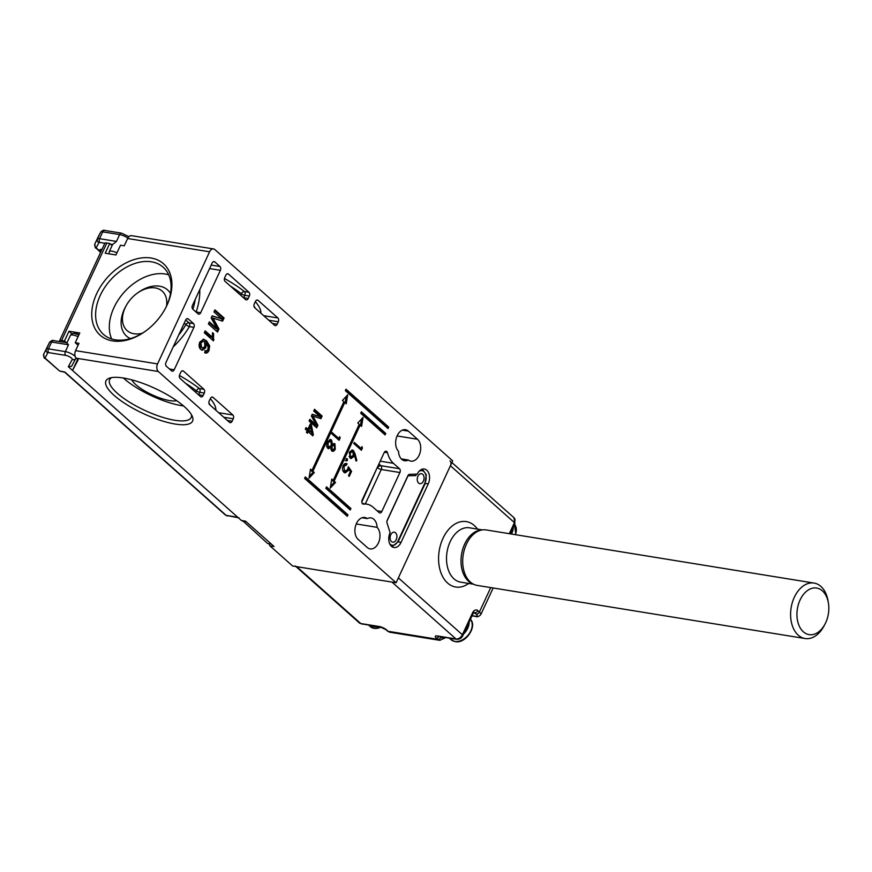 <?xml version="1.0" encoding="UTF-8"?>
<svg xmlns="http://www.w3.org/2000/svg" width="872" height="872" viewBox="0 0 872 872"><rect width="100%" height="100%" fill="white"/><g stroke="black" fill="none" stroke-linecap="round" stroke-linejoin="round"><path stroke-width="1.31" d="M377.096 527.331A11.794 7.848 -80.8 0 1 379.146 541.087A11.794 7.848 -80.8 0 1 370.131 548.902A11.794 7.848 -80.8 0 1 367.265 547.496L358.12 539.365A11.794 7.848 -80.8 0 1 355.656 525.587A11.794 7.848 -80.8 0 1 364.758 517.488A11.794 7.848 -80.8 0 1 367.276 518.6A11.794 7.848 -80.8 0 1 371.025 517.892A11.794 7.848 -80.8 0 1 373.892 519.298A11.794 7.848 -80.8 0 1 377.096 527.331L356.245 523.952M417.241 474.139A10.115 6.725 -80.8 0 1 424.348 469.038A10.115 6.725 -80.8 0 1 426.8 470.237A10.115 6.725 -80.8 0 1 428.217 483.895L401.055 542.395A10.115 6.725 -80.8 0 1 393.959 547.507A10.115 6.725 -80.8 0 1 391.495 546.297A10.115 6.725 -80.8 0 1 390.089 532.65L387.037 522.982A2.812 1.864 -80.8 0 1 387.255 520.192L407.878 475.763A2.812 1.864 -80.8 0 1 409.622 474.324L417.241 474.139M164.993 309.135A44.941 30.912 -48.4 0 0 166.465 306.192A44.941 30.912 -48.4 0 0 163.195 267.224A44.941 30.912 -48.4 0 0 100.226 295.455A44.941 30.912 -48.4 0 0 103.496 334.412A44.941 30.912 -48.4 0 0 145.319 331.273M111.703 339.001A44.941 30.912 131.6 0 1 113.938 307.642A44.941 30.912 131.6 0 1 168.71 274.833M111.692 377.609A44.941 13.058 -155.1 0 0 109.632 379.68A44.941 13.058 -155.1 0 0 117.262 393.228A44.941 13.058 -155.1 0 0 174.771 420.26A44.941 13.058 -155.1 0 0 191.153 417.514A44.941 13.058 -155.1 0 0 191.393 414.603M183.512 405.927A44.941 13.058 24.9 0 1 181.561 405.633A44.941 13.058 24.9 0 1 123.41 378.023M78.981 334.652A3.935 1.145 -155.1 0 0 76.213 333.725A3.935 1.145 -155.1 0 0 75.374 333.671M131.781 379.843A26.4 7.674 -155.1 0 0 135.912 384.716A26.4 7.674 -155.1 0 0 176.722 400.706M166.541 306.039A26.4 18.159 -48.4 0 0 155.26 287.923A26.4 18.159 -48.4 0 0 137.373 293.101A26.4 18.159 -48.4 0 0 126.157 305.723A26.4 18.159 -48.4 0 0 133.983 333.758A26.4 18.159 -48.4 0 0 142.43 333.169M170.509 293.472A30.891 21.255 -48.4 0 0 159.511 286.19A30.891 21.255 -48.4 0 0 138.572 292.251L137.373 293.101M126.157 305.723L125.448 307.02A30.891 21.255 -48.4 0 0 130.419 338.598M362.916 504.016L363.624 504.125A2.812 1.864 -80.8 0 1 363.264 504.125A2.812 1.864 -80.8 0 1 362.578 503.787A2.812 1.864 -80.8 0 1 362.185 499.994L384.171 452.633A2.812 1.864 -80.8 0 1 386.143 451.216A2.812 1.864 -80.8 0 1 387.484 452.721L384.399 452.219M114.069 395.332A47.753 13.876 24.9 0 1 109.763 378.056A47.753 13.876 24.9 0 1 184.45 406.733A47.753 13.876 24.9 0 1 192.298 416.369A47.753 13.876 24.9 0 1 166.454 422.146A47.753 13.876 24.9 0 1 114.069 395.332M167.01 305.167A47.753 32.842 131.6 0 1 165.222 308.721A47.753 32.842 131.6 0 1 144.937 331.545A47.753 32.842 131.6 0 1 101.196 336.069A47.753 32.842 131.6 0 1 96.629 293.766A47.753 32.842 131.6 0 1 151.052 258.025A47.753 32.842 131.6 0 1 167.01 305.167M367.276 518.6L362.011 517.75M342.434 400.444L343.862 401.72L311.958 470.466L310.519 469.191L309.015 478.183L314.312 472.559L312.874 471.272L344.778 402.537L346.217 403.812L347.721 394.82L342.434 400.444M357.782 423.029L359.21 424.304L333.191 480.374L331.752 479.099L330.248 488.091L335.535 482.467L334.107 481.191L360.125 425.122L361.564 426.397L363.068 417.405L357.782 423.029M313.724 411.017L314.52 409.295L322.139 416.064L320.94 418.647L312.95 416.184L317.888 425.22L316.7 427.781L309.08 421.013L309.876 419.301L316.329 425.024L311.38 416.042L312.22 414.244L320.166 416.74L313.724 411.017M339.688 436.632L340.145 438.038L339.099 440.295L331.469 433.515L331.981 432.425L338.816 438.507L339.688 436.632M346.805 458.716L347.568 460.394L346.457 460.852L346.293 459.272L347.405 458.814L346.293 459.272M346.162 458.618L346.326 460.198L347.568 460.394L346.457 460.852M361.967 446.606L362.425 448.012L361.379 450.268L353.749 443.488L354.261 442.398L361.106 448.481L361.967 446.606M347.972 514.851L305.287 476.94L304.611 478.401L347.285 516.322L347.972 514.851L346.729 514.654L304.993 477.573M350.915 508.518L326.52 486.849L325.845 488.309L350.228 509.978L350.915 508.518L349.672 508.311L326.226 487.492M361.379 411.769L360.692 413.23L385.086 434.899L385.762 433.439L361.379 411.769M346.031 389.185L345.345 390.645L388.029 428.555L388.705 427.095L346.031 389.185M213.444 340.887L204.299 332.755L205.171 330.88L212.299 337.213L212.517 332.646L213.596 333.605L213.444 340.887M61.574 340.505A5.614 1.635 -155.1 0 0 59.536 340.854L104.793 243.343A5.614 1.635 24.9 0 1 106.842 242.994L61.574 340.505L64.474 340.974L68.997 331.229L79.766 332.973L75.243 342.718L78.971 343.328L75.57 350.642L157.549 363.918L209.596 251.79L127.628 238.503A5.614 3.739 -80.8 0 1 131.574 235.669L213.542 248.945A5.614 3.739 99.2 0 0 209.596 251.79M157.549 363.918A5.614 3.739 99.2 0 0 158.333 371.505L76.355 358.218A5.614 3.739 -80.8 0 1 75.57 350.642M213.542 248.945A5.614 3.739 99.2 0 1 214.904 249.621L452.677 460.874L396.106 582.758L158.333 371.505M417.503 439.259A11.794 7.848 -80.8 0 1 419.966 453.037A11.794 7.848 -80.8 0 1 410.865 461.135A11.794 7.848 -80.8 0 1 408.347 460.024A11.794 7.848 -80.8 0 1 404.597 460.732A11.794 7.848 -80.8 0 1 398.526 451.293A11.794 7.848 -80.8 0 1 396.477 437.537A11.794 7.848 -80.8 0 1 405.491 429.722A11.794 7.848 -80.8 0 1 408.358 431.128L417.503 439.259L397.087 435.946M185.714 319.948L188.952 322.825L193.497 323.567L188.319 318.956A2.812 1.864 -80.8 0 0 187.633 318.629A2.812 1.864 -80.8 0 0 185.66 320.046L165.974 362.458A2.812 1.864 -80.8 0 0 166.367 366.251L171.555 370.851A2.812 1.864 -80.8 0 0 172.231 371.189A2.812 1.864 -80.8 0 0 174.204 369.772L193.9 327.36L189.344 326.618A2.812 0.567 30.4 0 1 185.921 324.613L184.232 323.12M193.497 323.567A2.812 1.864 -80.8 0 1 193.9 327.36M263.682 315.675L277.896 317.975L258.079 300.371A2.812 1.864 -80.8 0 0 257.404 300.044A2.812 1.864 -80.8 0 0 255.431 301.461L254.297 303.892A2.812 1.864 -80.8 0 0 254.689 307.685L274.506 325.289A2.812 1.864 -80.8 0 0 275.181 325.627A2.812 1.864 -80.8 0 0 277.165 324.21L278.288 321.768L268.816 320.231M277.896 317.975A2.812 1.864 -80.8 0 1 278.288 321.768M179.414 375.483A64.604 18.77 24.9 0 1 199.361 388.531L203.906 389.272L183.48 371.123L182.041 370.894M203.906 389.272A2.812 1.864 -80.8 0 1 204.299 393.065L203.165 395.496A2.812 1.864 -80.8 0 1 201.192 396.913A2.812 1.864 -80.8 0 1 200.506 396.586L180.09 378.437A2.812 1.864 -80.8 0 1 179.697 374.644L180.82 372.213A2.812 1.864 -80.8 0 1 182.793 370.785A2.812 1.864 -80.8 0 1 183.48 371.123M199.764 289.668A64.604 44.428 131.6 0 1 196.135 311.991L200.68 312.732L220.376 270.309L209.563 268.565M200.68 312.732A2.812 1.864 -80.8 0 1 198.707 314.149A2.812 1.864 -80.8 0 1 198.031 313.811L192.843 309.211A2.812 1.864 -80.8 0 1 192.45 305.418L212.147 262.995A2.812 1.864 -80.8 0 1 214.12 261.578A2.812 1.864 -80.8 0 1 214.795 261.916L213.368 261.687M211.166 265.088L219.984 266.516L214.795 261.916M219.984 266.516A2.812 1.864 -80.8 0 1 220.376 270.309M224.453 278.462A64.604 18.77 24.9 0 1 244.389 291.51L248.934 292.251L228.519 274.102L227.08 273.873M248.934 292.251A2.812 1.864 -80.8 0 1 249.338 296.044L248.204 298.475A2.812 1.864 -80.8 0 1 246.231 299.903A2.812 1.864 -80.8 0 1 245.544 299.565L225.118 281.416A2.812 1.864 -80.8 0 1 224.725 277.623L225.859 275.192A2.812 1.864 -80.8 0 1 227.832 273.764A2.812 1.864 -80.8 0 1 228.519 274.102M218.643 412.696L232.868 414.996L213.051 397.392A2.812 1.864 -80.8 0 0 212.365 397.065A2.812 1.864 -80.8 0 0 210.392 398.482L209.258 400.913A2.812 1.864 -80.8 0 0 209.651 404.706L229.467 422.31A2.812 1.864 -80.8 0 0 230.154 422.648A2.812 1.864 -80.8 0 0 232.126 421.231L233.26 418.789L223.777 417.252M232.868 414.996A2.812 1.864 -80.8 0 1 233.26 418.789M378.917 463.959L380.89 465.703L399.518 468.722L393.425 463.315A25.277 16.819 -80.8 0 1 387.484 452.721M399.518 468.722A2.812 1.864 -80.8 0 1 399.91 472.515L381.282 469.496L365.303 503.918M377.064 510.752L381.805 511.526L399.91 472.515M381.805 511.526A2.812 1.864 -80.8 0 1 379.832 512.943A2.812 1.864 -80.8 0 1 379.157 512.605L373.053 507.188A25.277 16.819 -80.8 0 0 366.916 504.18A25.277 16.819 -80.8 0 0 363.624 504.125M213.967 311.947L214.926 309.887L224.071 318.008L222.622 321.114L213.041 318.149L218.97 328.995L217.542 332.068L208.397 323.948L209.345 321.888L217.084 328.755L211.166 317.986L212.158 315.828L221.706 318.825L213.967 311.947M208.964 350.544C207.776 352.898 206.337 353.618 204.658 352.68L205.411 350.697L206.664 350.86L207.972 349.476L208.441 347.645L206.206 343.187L205.759 347.819L202.293 350.272L200.789 349.498C198.969 347.677 198.631 345.214 199.808 342.097L203.688 339.241L206.577 340.876L209.662 345.868L208.964 350.544L207.721 350.337L205.051 352.888M205.672 353.084L204.658 352.68M205.411 350.697L206.664 350.86M355.068 453.865L356.855 460.59L356.048 461.07L354.468 455.119L353.956 456.438L351.056 458.574L350.021 458.051L349.454 452.165L352.419 450.017L353.487 450.541L355.068 453.865L353.825 453.669L354.196 455.075M346.565 464.918L343.95 466.389L344.451 471.207L347.492 469.757L348.353 466.727L351.58 471.36L349.258 476.363L348.484 475.665L350.402 471.523L348.702 469.082L348.19 470.651L345.149 472.907L343.917 472.275C342.336 470.597 342.097 468.384 343.197 465.637C344.287 463.61 345.585 462.999 347.078 463.828L346.565 464.918L343.503 465.07M346.195 463.479L347.078 463.828L345.835 463.621L345.367 464.645M344.451 471.207L343.208 471L344.451 471.207M331.654 450.9L330.87 447.75L327.741 448.306L326.597 445.984L327.262 442.006L330.532 439.477L331.524 439.968L332.505 444.23L334.946 443.881L335.24 449.189C334.216 451.151 333.028 451.718 331.654 450.9L332.461 451.293M328.635 448.753L327.741 448.306M334.205 443.532L334.946 443.881L333.704 443.685L334.423 444.971L331.436 445.134M305.309 429.144L306.028 427.574L307.892 429.231L310.356 423.912L311.326 424.784L313.331 434.736L312.83 435.826L308.143 431.662L307.413 433.221L306.432 432.349L307.162 430.79L305.309 429.144M408.347 460.024L401.262 458.868M269.568 543.866A1.69 1.123 99.2 0 0 269.492 544.967A1.69 1.123 99.2 0 0 269.917 545.828L292.6 565.983L396.106 582.758M269.917 545.828L274.059 546.504L245.523 521.151L241.391 520.486L72.507 370.437L78.186 359.842L76.355 358.218M106.842 242.994L109.741 243.473L105.207 253.218L115.976 254.962L120.5 245.217L124.227 245.817L127.628 238.503M77.652 359.373L72.507 370.437M112.096 245.566L109.741 243.473M59.536 340.854A5.614 1.635 -155.1 0 0 59.656 341.606M78.077 345.236L75.243 342.718M64.474 340.974L66.414 342.696M68.997 331.229L71.984 333.878M214.621 310.519L222.829 317.811L224.071 318.008M222.829 317.811L221.455 320.754M218.97 328.995L217.728 328.798L211.798 317.942L213.041 318.149M217.728 328.798L216.594 331.229M209.051 322.52L215.842 328.559L217.084 328.755M212.081 315.991L221.706 318.825M204.876 331.524L211.057 337.017L212.299 337.213L212.768 339.481L214.011 339.677M212.397 333.409L213.596 333.605M212.768 339.481L212.506 340.047M205.302 343.045L206.206 343.187M204.975 346.293L204.517 347.612L205.759 347.819M204.517 347.612L201.672 350.086M203.078 339.208L206.577 340.876M205.334 340.68L208.43 345.672L209.662 345.868M208.43 345.672L207.721 350.337M203.416 341.137L202.173 340.93L199.677 342.685L200.375 347.394L202.675 348.146L204.942 346.358L204.462 341.65L203.416 341.137L200.92 342.892L201.617 347.59L202.675 348.146M200.375 347.394L201.617 347.59M199.677 342.685L200.92 342.892M387.081 427.716L387.462 426.899L345.726 389.817M387.462 426.899L388.705 427.095M384.138 434.06L384.519 433.231L361.084 412.412M384.519 433.231L385.762 433.439M349.291 509.139L349.672 508.311M346.348 515.483L346.729 514.654M361.39 447.848L362.425 448.012M360.888 448.437L360.43 449.429M353.967 443.041L359.863 448.273L361.106 448.481M355.885 460.438L356.855 460.59M353.498 454.955L354.468 455.119M352.844 456.263L353.956 456.438M352.484 456.677L350.446 458.356M351.776 450.007L353.487 450.541M352.244 450.334L353.324 452.056M349.073 456.547L351.1 457.233L350.479 456.917L353.28 455.522L352.953 451.609L349.77 451.576M349.247 456.721L350.479 456.917L350.206 452.917L349.214 452.764M352.953 451.609L350.206 452.917M346.326 460.198L345.214 460.645M348.102 467.937L350.337 471.163L351.58 471.36M347.819 468.94L348.702 469.082M347.1 470.477L348.19 470.651M346.609 471.087L344.527 472.7M342.947 466.226L343.95 466.389M339.11 437.875L340.145 438.038M338.608 438.463L338.151 439.455M331.687 433.068L337.584 438.3L338.816 438.507M328.036 448.524L330.87 447.75M329.867 439.466L331.524 439.968M330.281 439.771L331.131 441.178M331.709 444.099L332.505 444.23M334.172 449.026L335.24 449.189M333.595 449.723L331.872 451.064M326.793 446.78L328.842 447.5L328.243 447.194L331.229 445.647L331 441.047L327.774 441.058M330.553 446.693L330.379 447.674M330.935 449.614L332.613 450.028L334.488 448.437L334.423 444.971L332.025 446.311L332.188 449.821L330.946 449.625M330.968 446.137L332.025 446.311M327 446.998L328.243 447.194L328.036 442.704L327.033 442.54M331 441.047L328.036 442.704M314.225 409.938L320.896 415.868L322.139 416.064M320.896 415.868L319.773 418.298M317.888 425.22L316.645 425.024L311.707 415.977L312.95 416.184M316.645 425.024L315.751 426.942M309.582 419.933L315.086 424.828L316.329 425.024M312.143 414.407L320.166 416.74M305.734 428.217L307.892 429.231M310.061 424.555L311.326 424.784M310.083 424.577L312.1 434.529L313.331 434.736M306.464 432.381L306.9 431.455L308.143 431.662M310.432 426.713L309.189 426.506L307.62 429.896L311.609 432.534L310.432 426.713L308.862 430.092L311.609 432.534M307.62 429.896L308.862 430.092M360.452 425.416L361.52 419.05M358.926 424.926L360.125 425.122M330.564 486.238L334.303 482.26L332.864 480.984L333.148 480.374M332.864 480.984L334.107 481.191M334.303 482.26L335.535 482.467M333.191 480.374L331.622 479.883M345.105 402.82L346.162 396.466M343.579 402.341L344.778 402.537M309.331 476.33L313.07 472.352L311.631 471.076L311.914 470.455M311.631 471.076L312.874 471.272M313.07 472.352L314.312 472.559M311.958 470.466L310.388 469.975M269.459 544.619L269.481 543.932M204.299 393.065L199.753 392.324A2.812 1.864 99.2 0 0 199.361 388.531A2.812 1.668 -52.1 0 0 196.374 390.82A61.792 17.952 -155.1 0 0 185.387 383.146M249.338 296.044L244.781 295.303A2.812 1.864 99.2 0 0 244.389 291.51A2.812 1.668 -52.1 0 0 241.402 293.799A61.792 17.952 -155.1 0 0 230.426 286.125M242.416 521.096L246.133 521.696L271.443 544.172L267.715 543.572L242.601 520.682M127.835 238.078A7.303 2.126 -155.1 0 0 119.649 234.59L102.733 231.854L99.561 238.677L116.477 241.413L112.63 244.52M66.915 343.001L68.496 344.778L65.335 351.601A7.303 2.126 24.9 0 1 75.254 356.561M64.452 371.995L225.434 515.025A2.812 1.929 131.6 0 0 226.164 515.363L237.729 517.238L68.332 366.731L71.559 366.338L75.842 358.359A2.812 2.692 -151.8 0 1 72.234 359.471A4.491 1.308 -155.1 0 0 70.294 357.226A4.491 1.308 -155.1 0 0 65.727 355.395L48.81 352.648A2.812 0.818 -155.1 0 0 47.797 352.811L45.159 357.727A2.812 0.818 -155.1 0 0 45.627 358.588L59.579 370.992L64.833 372.028L226.164 515.363L238.35 517.783M237.729 517.238A5.614 3.739 99.2 0 0 239.092 517.903M60.724 371.352L64.702 372.224L60.724 371.352M99.986 251.572L99.997 249.763A5.614 1.635 24.9 0 1 101.97 249.436M45.627 358.588A2.812 1.929 -48.4 0 1 44.897 358.25L59.579 370.992M100.771 252.019A2.812 2.692 28.2 0 0 99.452 250.787L96.77 248.4A2.812 0.818 -155.1 0 1 96.302 247.539L98.939 242.623A2.812 0.818 -155.1 0 1 99.953 242.471L104.847 243.255M824.977 624.145L823.964 626.052A28.089 18.683 -80.8 0 1 805.074 638.522L477.18 585.395A28.089 18.683 -80.8 0 1 470.357 582.038A28.089 18.683 -80.8 0 1 464.493 549.229A28.089 18.683 -80.8 0 1 486.162 529.936L814.067 583.074A28.089 18.683 -80.8 0 1 820.89 586.42A28.089 18.683 -80.8 0 1 828.04 600.873L828.4 602.999A23.588 15.696 99.2 0 0 822.383 590.856A23.588 15.696 99.2 0 0 800.082 599.958A23.588 15.696 99.2 0 0 803.374 631.818A23.588 15.696 99.2 0 0 824.977 624.145A23.588 15.696 99.2 0 0 828.4 602.999M805.074 638.522A28.089 18.683 -80.8 0 1 798.251 635.176A28.089 18.683 -80.8 0 1 792.386 602.367A28.089 18.683 -80.8 0 1 814.067 583.074M422.691 474.292A5.058 3.368 99.2 0 0 421.47 473.692A5.058 3.368 99.2 0 0 417.568 477.169A5.058 3.368 99.2 0 0 418.625 483.066A5.058 3.368 99.2 0 0 419.846 483.677A5.058 3.368 99.2 0 0 423.748 480.2A5.058 3.368 99.2 0 0 422.691 474.292M395.539 532.803A5.058 3.368 99.2 0 0 394.308 532.192A5.058 3.368 99.2 0 0 390.405 535.67A5.058 3.368 99.2 0 0 391.463 541.577A5.058 3.368 99.2 0 0 392.694 542.177A5.058 3.368 99.2 0 0 396.597 538.7A5.058 3.368 99.2 0 0 395.539 532.803M509.292 533.686L514.436 522.622L450.421 465.746L398.362 577.874L462.378 634.751L472.57 612.82A5.614 3.739 99.2 0 1 477.878 610.651L479.404 612.002L490.729 587.586M295.27 565.983A5.614 3.859 -48.4 0 0 296.742 566.658L391.964 582.082L455.98 638.958A5.614 3.859 -48.4 0 0 462.378 634.751A2.812 0.818 -155.1 0 1 462.858 635.601L473.038 613.659A2.812 0.818 -155.1 0 0 472.57 612.82M450.421 465.746A5.614 3.859 -48.4 0 0 450.007 460.874M398.068 541.915L401.055 542.395M425.231 483.404L428.217 483.895M213.051 397.392L211.613 397.163M210.316 398.646A64.604 18.77 24.9 0 1 215.831 410.189M210.337 405.317A61.792 17.952 -155.1 0 0 208.92 403.104M258.079 300.371L256.651 300.142M255.354 301.625A64.604 18.77 24.9 0 1 260.859 313.168M255.376 308.296A61.792 17.952 -155.1 0 0 253.948 306.083M192.875 309.233A61.792 42.499 -48.4 0 0 195.241 299.401M408.358 431.128L402.33 430.158M178.662 335.12A61.792 42.499 -48.4 0 0 185.921 324.613A2.812 1.929 -48.4 0 1 188.952 322.825A2.812 1.864 99.2 0 1 189.344 326.618A64.604 44.428 131.6 0 1 173.19 346.914M169.462 368.998L174.204 369.772M272.424 323.436L277.165 324.21M227.385 420.457L232.126 421.231M195.688 392.291L196.374 390.82A2.812 0.818 24.9 0 0 199.753 392.324L198.62 394.765L203.165 395.496M240.716 295.281L241.402 293.799A2.812 0.818 24.9 0 0 244.781 295.303L243.659 297.744L248.204 298.475M188.319 318.956L186.881 318.727M380.214 461.168L393.425 463.315M361.826 501.989L377.293 467.457M212.921 319.948L214.163 320.155M312.645 417.655L313.887 417.852M380.89 465.703A2.812 1.929 -48.4 0 0 377.685 467.806A2.812 0.818 24.9 0 0 381.282 469.496A2.812 1.864 99.2 0 0 380.89 465.703M78.033 336.69A7.303 2.126 -155.1 0 0 73.03 335.022A7.303 2.126 -155.1 0 0 70.37 335.469C71.613 333.671 73.15 333.05 75.003 333.605L78.872 334.881M109.109 253.85L109.294 251.616A7.303 2.126 24.9 0 1 111.954 251.169A7.303 2.126 24.9 0 1 116.968 252.836M116.477 241.413L119.649 234.59A2.812 1.864 99.2 0 1 121.622 233.173L104.705 230.426A2.812 1.864 99.2 0 0 102.733 231.854A5.614 1.635 -155.1 0 0 100.694 232.17L94.895 243.909L100.694 232.17A2.812 2.692 28.2 0 1 100.76 232.039C102.667 230.328 103.986 229.794 104.705 230.426M112.586 244.509L110.537 244.182M68.496 344.778L51.59 342.031L48.418 348.855L65.335 351.601A2.812 1.864 99.2 0 0 65.727 355.395M68.332 366.731L72.234 359.471M47.797 352.811A2.812 2.692 28.2 0 1 46.38 349.182L49.551 342.347L46.38 349.182A5.614 1.635 24.9 0 1 48.418 348.855A2.812 1.864 99.2 0 0 48.81 352.648M44.897 358.25C44.189 358.621 43.796 357.248 43.731 354.119A5.614 1.635 24.9 0 1 43.742 354.097A2.812 2.692 28.2 0 0 45.159 357.727M51.59 342.031A5.614 1.635 -155.1 0 0 49.551 342.347A2.812 2.692 28.2 0 1 49.617 342.216C51.524 340.516 52.843 339.971 53.563 340.614A2.812 1.864 99.2 0 0 51.59 342.031M96.77 248.4A2.812 1.929 -48.4 0 1 96.04 248.062C95.331 248.433 94.95 247.059 94.885 243.931A5.614 1.635 24.9 0 1 94.895 243.909A2.812 2.692 28.2 0 0 96.302 247.539M98.939 242.623A2.812 2.692 28.2 0 1 97.522 238.993A5.614 1.635 24.9 0 1 99.561 238.677A2.812 1.864 99.2 0 0 99.953 242.471M98.198 236.824A2.812 2.692 28.2 0 0 98.122 236.955L100.76 232.039M101.272 250.929A2.812 2.692 28.2 0 0 99.997 249.763M469.757 618.749C478.259 625.071 466.008 644.146 455.184 641.629L451.107 639.743A14.039 9.657 -48.4 0 0 454.781 641.432A14.039 9.657 -48.4 0 0 469.049 633.911A14.039 9.657 -48.4 0 0 470.39 619.382M453.8 638.827A14.039 9.657 131.6 0 1 451.74 638.729A14.039 9.657 131.6 0 1 449.887 638.195M469.191 621.965A14.039 9.657 131.6 0 1 463.588 634.042M373.063 625.747A14.039 9.657 131.6 0 1 369.15 625.115M381.609 627.295L370.371 626.663A14.039 9.657 -48.4 0 0 381.01 627.099M515.407 534.678A14.039 9.657 -48.4 0 0 514.513 524.312L515.853 534.754M513.325 526.895A14.039 9.657 131.6 0 1 511.875 533.152A14.039 9.657 131.6 0 1 511.439 534.035M389.675 543.692A8.142 5.417 99.2 0 0 390.22 544.259A8.142 5.417 99.2 0 0 397.926 541.109L425.078 482.608A8.142 5.417 99.2 0 0 425.165 473.213A8.142 5.417 99.2 0 0 419.083 471.305M392.051 546.733L398.21 541.621L397.926 541.109M416.533 474.161A8.142 5.417 99.2 0 0 415.89 475.6L408.445 475.785A1.123 0.752 99.2 0 0 407.747 476.352L386.95 521.151M408.445 475.785A1.69 1.254 -91.4 0 0 408.368 475M422.299 469.169L426.321 474.75L425.078 482.608M473.016 583.935A27.523 18.312 -80.8 0 1 464.667 544.063A27.523 18.312 -80.8 0 1 481.758 530.002M482.401 529.904L469.518 527.811A27.523 18.312 99.2 0 0 450.17 541.708A27.523 18.312 99.2 0 0 460.71 582.158L473.605 584.24M468.689 583.444A33.147 22.051 -80.8 0 1 443.031 577.297A33.147 22.051 -80.8 0 1 442.987 538.329A33.147 22.051 -80.8 0 1 477.496 529.108M296.742 566.658L360.757 623.524L379.385 626.543A5.614 1.635 -155.1 0 1 386.579 629.922L388.095 631.284L437.777 639.329L436.251 637.977A2.812 1.929 -48.4 0 0 439.128 636.451M437.352 635.939A2.812 1.864 99.2 0 0 438.027 636.277L456.656 639.296A2.812 1.864 99.2 0 1 455.98 638.958L437.352 635.939A5.614 1.635 -155.1 0 0 436.251 637.977M472.112 615.654L475.109 616.144A5.614 1.635 -155.1 0 0 476.199 614.106L473.779 612.602M440.327 636.647L440.981 637.225A5.614 3.739 99.2 0 0 444.513 637.323M388.095 631.284A8.426 5.603 99.2 0 0 390.144 632.287L387.364 630.947A2.812 1.929 -48.4 0 0 388.095 631.284M445.81 637.53L439.826 640.331A8.426 5.603 -80.8 0 1 437.777 639.329A2.812 1.929 -48.4 0 0 440.981 637.225M476.199 614.106A2.812 1.929 -48.4 0 0 479.404 612.002A8.426 2.453 24.9 0 1 480.832 614.542L493.16 587.979M361.433 623.862L359.286 622.848A5.614 3.859 -48.4 0 0 360.757 623.524A2.812 1.864 -80.8 0 0 361.433 623.862L380.072 626.881A2.812 1.864 -80.8 0 1 379.385 626.543M510.109 533.817L514.905 523.462A2.812 0.818 24.9 0 0 514.436 522.622A5.614 3.859 -48.4 0 0 514.022 517.75L451.903 462.552M387.364 630.947L385.838 629.584A2.812 1.929 -48.4 0 0 386.579 629.922M475.109 616.144A2.812 1.864 99.2 0 0 475.785 616.471C477.278 617.223 478.968 616.569 480.832 614.542M474.052 612.427A2.812 1.864 -80.8 0 1 474.673 612.754A2.812 1.929 -48.4 0 0 477.878 610.651M362.272 503.427L366.916 504.18M206.032 350.893L204.789 350.697M109.294 251.616L112.706 244.247M70.37 335.469L66.97 342.783L53.563 340.614M43.731 354.119L49.617 342.216M94.885 243.931L98.046 237.108M96.04 248.062L100.596 252.39M121.622 233.173L128.903 236.661M225.434 515.025L227.363 516.006M451.107 639.743L449.254 638.097M370.371 626.663L368.518 625.006M425.362 483.121L398.21 541.621M439.826 640.331L390.144 632.287M359.286 622.848L295.88 566.517M514.022 517.75L514.905 523.462M385.838 629.584L380.072 626.881M472.025 615.861L475.785 616.471M473.038 613.659L473.997 612.417M462.858 635.601C461.473 638.228 459.413 639.459 456.656 639.296"/></g></svg>
